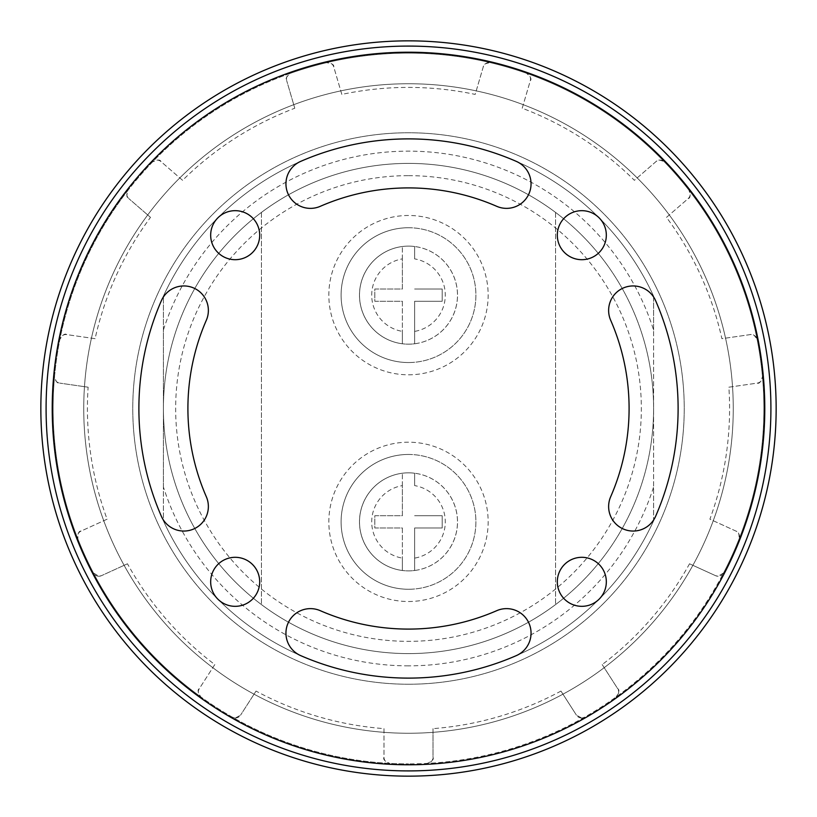 <?xml version="1.0" encoding="UTF-8"?>
<svg xmlns="http://www.w3.org/2000/svg" width="817" height="817" viewBox="0 0 817 817"><rect width="100%" height="100%" fill="white"/><g stroke="black" fill="none" stroke-linecap="round" stroke-linejoin="round"><path stroke-width="0.61" stroke-dasharray="4.08 3.06" d="M408.5 684.237A275.738 275.738 0 0 1 132.762 408.5A275.738 275.738 0 0 1 408.5 132.762A275.738 275.738 0 0 1 684.237 408.5A275.738 275.738 0 0 1 408.5 684.237A275.738 275.738 0 0 1 132.762 408.5A275.738 275.738 0 0 1 408.5 132.762A275.738 275.738 0 0 1 684.237 408.5A275.738 275.738 0 0 1 408.5 684.237M408.5 83.742A324.757 324.757 0 0 1 733.258 408.5A324.757 324.757 0 0 1 408.5 733.258A324.757 324.757 0 0 1 83.742 408.5A324.757 324.757 0 0 1 408.5 83.742A324.757 324.757 0 0 1 733.258 408.5A324.757 324.757 0 0 1 408.5 733.258A324.757 324.757 0 0 1 83.742 408.5A324.757 324.757 0 0 1 408.5 83.742M235.398 717.98A6.127 6.127 0 0 1 232.365 717.173L235.398 717.98L240.555 715.171A6.127 6.127 0 0 1 235.398 717.98M98.867 576.24A6.127 6.127 0 0 1 93.444 572.942L98.867 576.24L101.42 575.689A6.127 6.127 0 0 1 98.867 576.24M718.133 576.24A6.127 6.127 0 0 1 715.58 575.689L718.133 576.24L723.556 572.942A355.395 355.395 0 0 1 408.5 763.895A355.395 355.395 0 0 0 763.895 408.5A355.395 355.395 0 0 0 408.5 53.105A355.395 355.395 0 0 1 723.556 572.942A6.127 6.127 0 0 1 718.133 576.24M581.602 717.98A6.127 6.127 0 0 1 576.445 715.171L581.602 717.98L584.635 717.173A6.127 6.127 0 0 1 581.602 717.98M408.5 138.89A269.61 269.61 0 0 0 138.89 408.5A269.61 269.61 0 0 0 408.5 678.11A269.61 269.61 0 0 0 678.11 408.5A269.61 269.61 0 0 0 408.5 138.89A269.61 269.61 0 0 0 138.89 408.5A269.61 269.61 0 0 0 408.5 678.11A269.61 269.61 0 0 0 678.11 408.5A269.61 269.61 0 0 0 408.5 138.89M214.8 664.568L199.317 688.66C197.305 689.752 197.826 692.52 200.89 696.952A6.127 6.127 0 0 1 199.317 688.66L214.8 664.568A321.081 321.081 0 0 1 127.472 563.791L101.42 575.689L127.472 563.791M200.89 696.952A355.395 355.395 0 0 1 54.545 376.504C55.893 381.733 57.639 383.939 59.774 383.122A6.127 6.127 0 0 1 54.545 376.504A355.395 355.395 0 0 1 128.034 190.228C126.339 195.345 126.615 198.143 128.861 198.623A6.127 6.127 0 0 1 128.034 190.228A355.395 355.395 0 0 1 290.566 73.244C286.379 76.635 285.092 79.137 286.716 80.75A6.127 6.127 0 0 1 290.566 73.244A355.395 355.395 0 0 1 408.5 53.105A355.395 355.395 0 0 0 53.105 408.5A355.395 355.395 0 0 0 408.5 763.895A355.395 355.395 0 0 1 200.89 696.952M107.109 519.193L81.057 531.091C78.769 530.927 77.717 533.532 77.901 538.914A6.127 6.127 0 0 1 81.057 531.091L107.109 519.193A321.081 321.081 0 0 1 88.124 387.197L59.774 383.122L88.124 387.197M95.099 338.677L66.759 334.602C64.921 333.224 62.633 334.847 59.876 339.474A6.127 6.127 0 0 1 66.759 334.602L95.099 338.677A321.081 321.081 0 0 1 150.502 217.373L128.861 198.623L150.502 217.373M182.6 180.322L160.959 161.572C160.163 159.427 157.354 159.55 152.534 161.95A6.127 6.127 0 0 1 160.959 161.572L182.6 180.322A321.081 321.081 0 0 1 294.784 108.232L286.716 80.75L294.784 108.232M341.823 94.415L333.755 66.943C334.245 64.706 331.814 63.287 326.463 62.705A6.127 6.127 0 0 1 333.755 66.943L341.823 94.415A321.081 321.081 0 0 1 475.177 94.415L483.245 66.943A6.127 6.127 0 0 1 490.537 62.705C485.175 63.297 482.745 64.706 483.245 66.943L475.177 94.415M522.216 108.232L530.284 80.75C531.908 79.137 530.621 76.635 526.434 73.244A6.127 6.127 0 0 1 530.284 80.75L522.216 108.232A321.081 321.081 0 0 1 634.401 180.322L656.041 161.572A6.127 6.127 0 0 1 664.466 161.95C659.636 159.55 656.827 159.427 656.041 161.572L634.401 180.322M666.498 217.373L688.139 198.623C690.385 198.133 690.661 195.334 688.966 190.228A6.127 6.127 0 0 1 688.139 198.623L666.498 217.373A321.081 321.081 0 0 1 721.901 338.677L750.241 334.602A6.127 6.127 0 0 1 757.124 339.474C754.367 334.847 752.069 333.224 750.241 334.602L721.901 338.677M728.876 387.197L757.226 383.122C759.361 383.929 761.107 381.723 762.455 376.504A6.127 6.127 0 0 1 757.226 383.122L728.876 387.197A321.081 321.081 0 0 1 709.891 519.193L735.943 531.091A6.127 6.127 0 0 1 739.099 538.914C739.283 533.521 738.231 530.917 735.943 531.091L709.891 519.193M689.528 563.791L715.58 575.689L689.528 563.791A321.081 321.081 0 0 1 602.2 664.568L617.683 688.66A6.127 6.127 0 0 1 616.11 696.952C619.174 692.51 619.705 689.752 617.683 688.66L602.2 664.568M560.962 691.07L576.445 715.171L560.962 691.07A321.081 321.081 0 0 1 433.01 728.641L433.01 757.288A6.127 6.127 0 0 1 427.209 763.405C432.183 761.321 434.123 759.289 433.01 757.288L433.01 728.641M383.99 728.641L383.99 757.288C382.887 759.289 384.817 761.332 389.791 763.405A6.127 6.127 0 0 1 383.99 757.288L383.99 728.641A321.081 321.081 0 0 1 256.038 691.07L240.555 715.171L256.038 691.07M402.373 258.887L402.373 246.509A49.02 49.02 0 0 1 414.627 246.509L414.627 258.887A36.765 36.765 0 0 1 414.627 331.396L414.627 343.773A49.02 49.02 0 0 1 402.373 343.773L402.373 331.396A36.765 36.765 0 0 1 402.373 258.887L402.373 289.014L374.799 289.014L374.799 301.269L402.373 301.269L402.373 331.396M408.5 246.121A49.02 49.02 0 0 1 457.52 295.141A49.02 49.02 0 0 1 408.5 344.161A49.02 49.02 0 0 1 359.48 295.141A49.02 49.02 0 0 1 408.5 246.121M414.627 343.773A49.02 49.02 0 0 0 414.627 246.509A49.02 49.02 0 0 1 414.627 343.773L414.627 301.269L442.201 301.269L442.201 289.014L414.627 289.014L442.201 289.014L442.201 301.269L414.627 301.269L414.627 331.396M402.373 301.269L402.373 343.773A49.02 49.02 0 0 1 402.373 246.509L402.373 289.014L374.799 289.014L374.799 301.269L402.373 301.269M414.627 246.509L414.627 258.887M402.373 485.604L402.373 473.227A49.02 49.02 0 0 1 414.627 473.227L414.627 485.604A36.765 36.765 0 0 1 414.627 558.113L414.627 570.491A49.02 49.02 0 0 1 402.373 570.491L402.373 558.113A36.765 36.765 0 0 1 402.373 485.604L402.373 515.731L374.799 515.731L374.799 527.986L402.373 527.986L402.373 558.113M408.5 472.839A49.02 49.02 0 0 1 457.52 521.859A49.02 49.02 0 0 1 408.5 570.879A49.02 49.02 0 0 1 359.48 521.859A49.02 49.02 0 0 1 408.5 472.839M414.627 570.491A49.02 49.02 0 0 0 414.627 473.227A49.02 49.02 0 0 1 414.627 570.491L414.627 527.986L442.201 527.986L442.201 515.731L414.627 515.731L442.201 515.731L442.201 527.986L414.627 527.986L414.627 558.113M402.373 527.986L402.373 570.491A49.02 49.02 0 0 1 402.373 473.227L402.373 515.731L374.799 515.731L374.799 527.986L402.373 527.986M414.627 473.227L414.627 485.604M408.5 454.456A67.403 67.403 0 0 1 475.902 521.859A67.403 67.403 0 0 1 408.5 589.261A67.403 67.403 0 0 1 341.098 521.859A67.403 67.403 0 0 1 408.5 454.456A67.403 67.403 0 0 1 475.902 521.859A67.403 67.403 0 0 1 408.5 589.261A67.403 67.403 0 0 1 341.098 521.859A67.403 67.403 0 0 1 408.5 454.456A67.403 67.403 0 0 0 341.098 521.859A67.403 67.403 0 0 0 408.5 589.261M408.5 227.739A67.403 67.403 0 0 1 475.902 295.141A67.403 67.403 0 0 1 408.5 362.544A67.403 67.403 0 0 1 341.098 295.141A67.403 67.403 0 0 1 408.5 227.739A67.403 67.403 0 0 1 475.902 295.141A67.403 67.403 0 0 1 408.5 362.544A67.403 67.403 0 0 1 341.098 295.141A67.403 67.403 0 0 1 408.5 227.739A67.403 67.403 0 0 0 341.098 295.141A67.403 67.403 0 0 0 408.5 362.544M408.5 653.6A245.1 245.1 0 0 0 653.6 408.5A245.1 245.1 0 0 0 408.5 163.4A245.1 245.1 0 0 1 555.56 212.42A245.1 245.1 0 0 0 408.5 163.4A245.1 245.1 0 0 1 555.56 212.42A245.1 245.1 0 0 0 408.5 163.4A245.1 245.1 0 0 1 555.56 212.42A245.1 245.1 0 0 0 408.5 163.4A245.1 245.1 0 0 1 555.56 212.42A245.1 245.1 0 0 0 408.5 163.4A245.1 245.1 0 0 1 653.6 408.5A245.1 245.1 0 0 1 408.5 653.6A245.1 245.1 0 0 0 555.56 604.58A245.1 245.1 0 0 1 408.5 653.6A245.1 245.1 0 0 0 555.56 604.58A245.1 245.1 0 0 1 408.5 653.6A245.1 245.1 0 0 0 555.56 604.58A245.1 245.1 0 0 1 408.5 653.6A245.1 245.1 0 0 0 555.56 604.58A245.1 245.1 0 0 1 163.4 408.5A245.1 245.1 0 0 1 408.5 163.4A245.1 245.1 0 0 0 261.44 212.42A245.1 245.1 0 0 1 408.5 163.4A245.1 245.1 0 0 0 261.44 212.42A245.1 245.1 0 0 1 408.5 163.4A245.1 245.1 0 0 0 261.44 212.42A245.1 245.1 0 0 1 408.5 163.4A245.1 245.1 0 0 0 261.44 212.42A245.1 245.1 0 0 1 408.5 163.4A245.1 245.1 0 0 0 163.4 408.5A245.1 245.1 0 0 0 408.5 653.6A245.1 245.1 0 0 1 261.44 604.58A245.1 245.1 0 0 0 408.5 653.6A245.1 245.1 0 0 1 261.44 604.58A245.1 245.1 0 0 0 408.5 653.6A245.1 245.1 0 0 1 261.44 604.58A245.1 245.1 0 0 0 408.5 653.6A245.1 245.1 0 0 1 261.44 604.58A245.1 245.1 0 0 0 408.5 653.6A245.1 245.1 0 0 1 163.4 408.5A245.1 245.1 0 0 1 408.5 163.4M408.5 776.15A367.65 367.65 0 0 0 776.15 408.5A367.65 367.65 0 0 0 408.5 40.85A367.65 367.65 0 0 0 40.85 408.5A367.65 367.65 0 0 0 408.5 776.15M408.5 665.855A257.355 257.355 0 0 1 163.4 486.973L163.4 520.817A269.61 269.61 0 0 0 653.6 520.817L653.6 486.973A257.355 257.355 0 0 1 408.5 665.855M163.4 520.817A269.61 269.61 0 0 0 653.6 520.817L653.6 296.183A269.61 269.61 0 0 0 163.4 296.183L163.4 520.817M163.4 486.973L163.4 330.027A257.355 257.355 0 0 1 653.6 330.027L653.6 486.973M653.6 330.027L653.6 296.183A269.61 269.61 0 0 0 163.4 296.183L163.4 330.027M555.56 212.42L555.56 604.58L555.56 212.42M261.44 212.42L261.44 604.58L261.44 212.42M183.866 531.05A24.51 24.51 0 0 0 206.323 496.736A220.59 220.59 0 0 1 206.323 320.264A24.51 24.51 0 0 0 193.67 287.993A24.51 24.51 0 0 0 161.398 300.656A269.61 269.61 0 0 0 161.398 516.344A24.51 24.51 0 0 0 183.866 531.05M235.184 557.306A24.51 24.51 0 0 0 210.674 581.816A24.51 24.51 0 0 0 235.184 606.326A24.51 24.51 0 0 0 259.694 581.816A24.51 24.51 0 0 0 235.184 557.306M408.5 678.11A269.61 269.61 0 0 0 516.344 655.602A24.51 24.51 0 0 0 529.008 623.33A24.51 24.51 0 0 0 496.736 610.677A220.59 220.59 0 0 1 320.264 610.677A24.51 24.51 0 0 0 287.993 623.33A24.51 24.51 0 0 0 300.656 655.602A269.61 269.61 0 0 0 408.5 678.11M581.816 557.306A24.51 24.51 0 0 0 557.306 581.816A24.51 24.51 0 0 0 581.816 606.326A24.51 24.51 0 0 0 606.326 581.816A24.51 24.51 0 0 0 581.816 557.306M633.134 531.05A24.51 24.51 0 0 0 655.602 516.344A269.61 269.61 0 0 0 655.602 300.656A24.51 24.51 0 0 0 623.33 287.993A24.51 24.51 0 0 0 610.677 320.264A220.59 220.59 0 0 1 610.677 496.736A24.51 24.51 0 0 0 633.134 531.05M581.816 210.674A24.51 24.51 0 0 0 557.306 235.184A24.51 24.51 0 0 0 581.816 259.694A24.51 24.51 0 0 0 606.326 235.184A24.51 24.51 0 0 0 581.816 210.674M310.46 208.376A24.51 24.51 0 0 0 320.264 206.323A220.59 220.59 0 0 1 496.736 206.323A24.51 24.51 0 0 0 530.529 188.87A24.51 24.51 0 0 0 516.344 161.398A269.61 269.61 0 0 0 300.656 161.398A24.51 24.51 0 0 0 310.46 208.376M235.184 210.674A24.51 24.51 0 0 0 210.674 235.184A24.51 24.51 0 0 0 235.184 259.694A24.51 24.51 0 0 0 259.694 235.184A24.51 24.51 0 0 0 235.184 210.674M402.373 246.509A49.02 49.02 0 0 0 402.373 343.773M402.373 473.227A49.02 49.02 0 0 0 402.373 570.491M408.5 601.516A79.657 79.657 0 0 0 488.157 521.859A79.657 79.657 0 0 0 408.5 442.201A79.657 79.657 0 0 0 328.842 521.859A79.657 79.657 0 0 0 408.5 601.516M408.5 374.799A79.657 79.657 0 0 0 488.157 295.141A79.657 79.657 0 0 0 408.5 215.484A79.657 79.657 0 0 0 328.842 295.141A79.657 79.657 0 0 0 408.5 374.799M408.5 175.655A232.845 232.845 0 0 1 641.345 408.5A232.845 232.845 0 0 1 408.5 641.345A232.845 232.845 0 0 1 175.655 408.5A232.845 232.845 0 0 1 408.5 175.655"/><path stroke-width="1.23" d="M408.5 776.15A367.65 367.65 0 0 0 776.15 408.5A367.65 367.65 0 0 0 408.5 40.85A367.65 367.65 0 0 0 40.85 408.5A367.65 367.65 0 0 0 408.5 776.15A367.65 367.65 0 0 0 776.15 408.5A367.65 367.65 0 0 0 408.5 40.85A367.65 367.65 0 0 0 40.85 408.5A367.65 367.65 0 0 0 408.5 776.15M183.866 531.05A24.51 24.51 0 0 0 206.323 496.736A220.59 220.59 0 0 1 206.323 320.264A24.51 24.51 0 0 0 193.67 287.993A24.51 24.51 0 0 0 161.398 300.656A269.61 269.61 0 0 0 161.398 516.344A24.51 24.51 0 0 0 183.866 531.05M235.184 557.306A24.51 24.51 0 0 0 210.674 581.816A24.51 24.51 0 0 0 235.184 606.326A24.51 24.51 0 0 0 259.694 581.816A24.51 24.51 0 0 0 235.184 557.306M408.5 678.11A269.61 269.61 0 0 0 516.344 655.602A24.51 24.51 0 0 0 529.008 623.33A24.51 24.51 0 0 0 496.736 610.677A220.59 220.59 0 0 1 320.264 610.677A24.51 24.51 0 0 0 287.993 623.33A24.51 24.51 0 0 0 300.656 655.602A269.61 269.61 0 0 0 408.5 678.11M581.816 557.306A24.51 24.51 0 0 0 557.306 581.816A24.51 24.51 0 0 0 581.816 606.326A24.51 24.51 0 0 0 606.326 581.816A24.51 24.51 0 0 0 581.816 557.306M633.134 531.05A24.51 24.51 0 0 0 655.602 516.344A269.61 269.61 0 0 0 655.602 300.656A24.51 24.51 0 0 0 623.33 287.993A24.51 24.51 0 0 0 610.677 320.264A220.59 220.59 0 0 1 610.677 496.736A24.51 24.51 0 0 0 633.134 531.05M581.816 210.674A24.51 24.51 0 0 0 557.306 235.184A24.51 24.51 0 0 0 581.816 259.694A24.51 24.51 0 0 0 606.326 235.184A24.51 24.51 0 0 0 581.816 210.674M310.46 208.376A24.51 24.51 0 0 0 320.264 206.323A220.59 220.59 0 0 1 496.736 206.323A24.51 24.51 0 0 0 530.529 188.87A24.51 24.51 0 0 0 516.344 161.398A269.61 269.61 0 0 0 300.656 161.398A24.51 24.51 0 0 0 310.46 208.376M235.184 210.674A24.51 24.51 0 0 0 210.674 235.184A24.51 24.51 0 0 0 235.184 259.694A24.51 24.51 0 0 0 259.694 235.184A24.51 24.51 0 0 0 235.184 210.674M408.5 46.089A362.411 362.411 0 0 1 770.911 408.5A362.411 362.411 0 0 1 408.5 770.911A362.411 362.411 0 0 1 46.089 408.5A362.411 362.411 0 0 1 408.5 46.089M408.5 764.783A356.283 356.283 0 0 0 764.783 408.5A356.283 356.283 0 0 0 408.5 52.217A356.283 356.283 0 0 0 52.217 408.5A356.283 356.283 0 0 0 408.5 764.783"/></g></svg>
